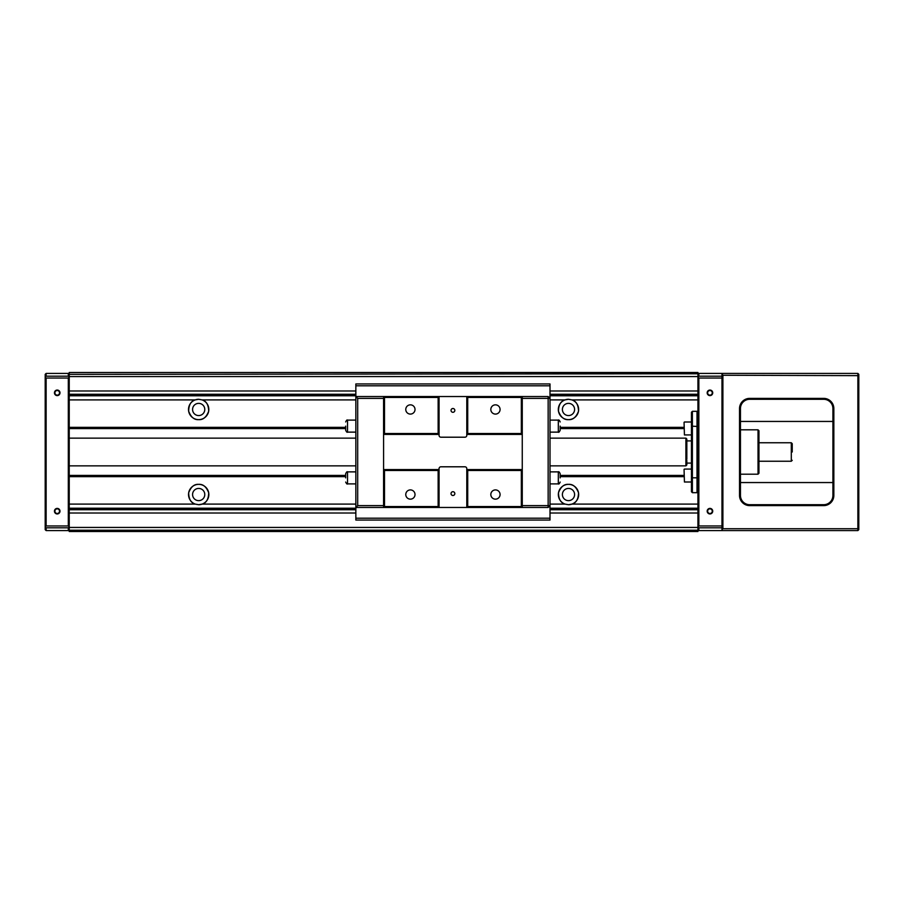 <?xml version="1.0" encoding="UTF-8"?>
<svg xmlns="http://www.w3.org/2000/svg" width="904" height="904" viewBox="0 0 904 904"><rect width="100%" height="100%" fill="white"/><g stroke="black" fill="none" stroke-linecap="round" stroke-linejoin="round"><path stroke-width="1.36" d="M691.458 477.493L691.458 491.753L692.385 492.68L692.385 477.82L691.458 477.493L691.458 412.247L692.385 411.32L697.007 411.32L697.933 412.247M692.385 492.68L697.007 492.68L697.007 477.82L692.385 477.82L692.385 426.179L691.458 426.507M697.933 477.493L697.007 477.82L697.007 411.32M692.385 411.32L692.385 426.179L697.933 426.507M684.057 475.538C684.057 468.295 684.057 468.295 684.057 475.538C684.057 482.781 684.057 482.781 684.057 475.538M684.057 428.462C684.057 421.219 684.057 421.219 684.057 428.462C684.057 435.705 684.057 435.705 684.057 428.462M57.223 513.483A2.316 2.316 0 0 0 59.528 511.167A2.316 2.316 0 0 0 57.223 508.862A2.316 2.316 0 0 0 54.907 511.167A2.316 2.316 0 0 0 57.223 513.483M54.443 511.167A2.768 2.768 0 0 0 57.223 513.947A2.768 2.768 0 0 0 59.992 511.167A2.768 2.768 0 0 0 57.223 508.398A2.768 2.768 0 0 0 54.443 511.167M57.223 395.138A2.316 2.316 0 0 0 59.528 392.833A2.316 2.316 0 0 0 57.223 390.517A2.316 2.316 0 0 0 54.907 392.833A2.316 2.316 0 0 0 57.223 395.138M54.443 392.833A2.768 2.768 0 0 0 57.223 395.602A2.768 2.768 0 0 0 59.992 392.833A2.768 2.768 0 0 0 57.223 390.053A2.768 2.768 0 0 0 54.443 392.833M68.308 378.041L69.235 377.115L68.308 376.188L68.308 373.408L69.235 374.335L69.235 529.665L68.308 530.591L68.308 527.812L69.235 526.885L68.308 525.958L46.127 525.958L46.127 378.041L68.308 378.041L68.308 525.958M68.308 376.188L46.127 376.188L46.127 373.408L68.308 373.408M54.443 373.408L46.127 373.408L54.443 373.408M46.127 525.958L45.2 526.885L45.2 529.665L46.127 530.591L45.2 529.665L46.127 530.591L68.308 530.591M46.127 530.591L46.127 527.812L68.308 527.812M46.127 378.041L45.2 377.115L46.127 376.188M46.127 527.812L45.2 526.885L45.2 374.335L46.127 373.408M198.677 399.297L195.23 399.907C190.993 401.048 188.8 404.822 188.653 411.218C190.959 417.196 194.303 419.998 198.677 419.637C203.05 419.998 206.383 417.196 208.688 411.218C208.541 404.822 206.361 401.048 202.123 399.907L198.677 399.297A10.17 10.17 0 0 0 188.507 409.467A10.17 10.17 0 0 0 198.677 419.637A10.17 10.17 0 0 0 202.123 399.907L355.848 399.907M198.677 403.365A6.102 6.102 0 0 0 192.575 409.467A6.102 6.102 0 0 0 198.677 415.569A6.102 6.102 0 0 0 204.779 409.467A6.102 6.102 0 0 0 198.677 403.365M198.677 504.703A10.17 10.17 0 0 0 208.847 494.533A10.17 10.17 0 0 0 198.677 484.363C203.05 484.002 206.383 486.804 208.688 492.782C208.541 499.177 206.361 502.952 202.123 504.093L198.677 504.703L195.23 504.093C190.993 502.952 188.8 499.177 188.653 492.782C190.959 486.804 194.303 484.002 198.677 484.363A10.17 10.17 0 0 0 195.23 504.093L69.235 504.093M198.677 488.431A6.102 6.102 0 0 0 192.575 494.533A6.102 6.102 0 0 0 198.677 500.635A6.102 6.102 0 0 0 204.779 494.533A6.102 6.102 0 0 0 198.677 488.431M568.492 399.297L565.045 399.907C560.808 401.048 558.615 404.822 558.469 411.218C560.785 417.196 564.119 419.998 568.492 419.637C572.865 419.998 576.21 417.196 578.515 411.218C578.368 404.822 576.176 401.048 571.938 399.907L568.492 399.297A10.17 10.17 0 0 0 558.322 409.467A10.17 10.17 0 0 0 568.492 419.637A10.17 10.17 0 0 0 571.938 399.907L697.933 399.907M568.492 403.365A6.102 6.102 0 0 0 562.39 409.467A6.102 6.102 0 0 0 568.492 415.569A6.102 6.102 0 0 0 574.594 409.467A6.102 6.102 0 0 0 568.492 403.365M568.492 504.703A10.17 10.17 0 0 0 578.662 494.533A10.17 10.17 0 0 0 568.492 484.363C572.865 484.002 576.21 486.804 578.515 492.782C578.368 499.177 576.176 502.952 571.938 504.093L568.492 504.703L565.045 504.093C560.808 502.952 558.615 499.177 558.469 492.782C560.785 486.804 564.119 484.002 568.492 484.363A10.17 10.17 0 0 0 565.045 504.093L550.005 504.093M568.492 488.431A6.102 6.102 0 0 0 562.39 494.533A6.102 6.102 0 0 0 568.492 500.635A6.102 6.102 0 0 0 574.594 494.533A6.102 6.102 0 0 0 568.492 488.431M69.235 374.335L697.933 373.781L697.933 531.507L69.235 531.507L69.235 529.665M697.933 373.781L697.933 372.493L69.235 372.493L69.235 373.781M697.933 508.217L550.005 508.217M355.848 508.217L69.235 508.217M69.235 509.325L355.848 509.325L69.235 509.325M550.005 509.325L697.933 509.325L550.005 509.325M697.933 530.219L69.235 530.219M69.235 513.02L355.848 513.02M550.005 513.02L697.933 513.02M69.235 509.732L355.848 509.732M550.005 509.732L697.933 509.732M69.235 394.675L355.848 394.675M550.005 394.675L697.933 394.675M69.235 394.268L355.848 394.268M550.005 394.268L697.933 394.268M69.235 390.98L355.848 390.98M550.005 390.98L697.933 390.98M69.235 395.782L355.848 395.782M550.005 395.782L697.933 395.782M792.232 452L792.232 443.683L792.232 452M758.027 429.807L758.953 430.733L758.953 473.267L758.027 474.193L758.027 429.807L740.455 429.807M686.837 460.385L686.837 464.938L685.91 465.865L685.91 438.135L686.837 439.061L686.837 459.187M832.912 482.555L740.455 482.555M740.455 421.445L832.912 421.445M709.945 395.602A2.768 2.768 0 0 0 712.725 392.833A2.768 2.768 0 0 0 709.945 390.053A2.768 2.768 0 0 0 707.177 392.833A2.768 2.768 0 0 0 709.945 395.602M709.945 395.138A2.316 2.316 0 0 0 712.262 392.833A2.316 2.316 0 0 0 709.945 390.517A2.316 2.316 0 0 0 707.64 392.833A2.316 2.316 0 0 0 709.945 395.138M709.945 513.947A2.768 2.768 0 0 0 712.725 511.167A2.768 2.768 0 0 0 709.945 508.398A2.768 2.768 0 0 0 707.177 511.167A2.768 2.768 0 0 0 709.945 513.947M709.945 513.483A2.316 2.316 0 0 0 712.262 511.167A2.316 2.316 0 0 0 709.945 508.862A2.316 2.316 0 0 0 707.64 511.167A2.316 2.316 0 0 0 709.945 513.483M832.912 408.551L832.912 495.448A9.243 9.243 0 0 1 823.668 504.703L749.698 504.703A9.243 9.243 0 0 1 740.455 495.448L740.455 408.551A9.243 9.243 0 0 1 749.698 399.297L823.668 399.297A9.243 9.243 0 0 1 832.912 408.551L833.838 408.551L833.838 495.448A10.17 10.17 0 0 1 823.668 505.618L749.698 505.618A10.17 10.17 0 0 1 739.529 495.448L739.529 408.551A10.17 10.17 0 0 1 749.698 398.381L823.668 398.381A10.17 10.17 0 0 1 833.838 408.551M697.933 374.335L698.848 373.408L857.873 373.408L858.8 374.335L858.8 529.665L857.873 530.591L698.848 530.591L697.933 529.665M858.8 375.646L722.895 375.262L722.895 528.738L857.873 528.738L857.873 373.408M721.968 373.408L722.895 375.262M721.968 530.591L721.968 374.335M698.848 530.591L698.848 527.812L697.933 526.885L698.848 525.958L698.848 378.041L697.933 377.115L698.848 376.188L698.848 373.408M722.895 528.738L721.968 529.665M857.873 530.591L857.873 528.738L858.8 528.354M698.848 527.812L721.968 527.812M698.848 378.041L721.968 378.041M721.968 525.958L698.848 525.958M721.968 376.188L698.848 376.188M452.927 408.495A1.898 1.898 0 0 0 451.028 410.393A1.898 1.898 0 0 0 452.927 412.292A1.898 1.898 0 0 0 454.825 410.393A1.898 1.898 0 0 0 452.927 408.495M452.927 491.708A1.898 1.898 0 0 0 451.028 493.607A1.898 1.898 0 0 0 452.927 495.505A1.898 1.898 0 0 0 454.825 493.607A1.898 1.898 0 0 0 452.927 491.708M495.448 404.845A4.622 4.622 0 0 0 490.827 409.467A4.622 4.622 0 0 0 495.448 414.088A4.622 4.622 0 0 0 500.081 409.467A4.622 4.622 0 0 0 495.448 404.845M495.448 489.911A4.622 4.622 0 0 0 490.827 494.533A4.622 4.622 0 0 0 495.448 499.155A4.622 4.622 0 0 0 500.081 494.533A4.622 4.622 0 0 0 495.448 489.911M410.393 489.911A4.622 4.622 0 0 0 405.772 494.533A4.622 4.622 0 0 0 410.393 499.155A4.622 4.622 0 0 0 415.015 494.533A4.622 4.622 0 0 0 410.393 489.911M410.393 404.845A4.622 4.622 0 0 0 405.772 409.467A4.622 4.622 0 0 0 410.393 414.088A4.622 4.622 0 0 0 415.015 409.467A4.622 4.622 0 0 0 410.393 404.845M560.175 426.112L560.175 430.27L560.175 426.112M560.175 477.888L560.175 473.73L560.175 477.888M345.678 426.112L345.678 430.27L345.678 426.112M345.678 477.888L345.678 473.73L345.678 477.888M521.337 506.545L521.337 470.487L467.718 470.487L467.718 506.545L521.337 506.545L522.263 507.472L355.848 507.472L355.848 396.528L548.152 396.528L548.152 398.381L522.263 398.381M384.505 470.487L384.505 506.545L438.135 506.545L438.135 470.487L384.505 470.487L383.578 469.571L439.061 469.571L439.061 507.472L438.135 506.545M522.263 505.618L548.152 505.618L548.152 507.472L522.263 507.472L522.263 434.428L466.792 434.428L466.792 435.355A1.853 1.853 0 0 1 464.938 437.208L440.903 437.208A1.853 1.853 0 0 1 439.061 435.355L439.061 434.428L383.578 434.428L383.578 507.472L384.505 506.545M467.718 506.545L466.792 507.472L466.792 468.645A1.853 1.853 0 0 0 464.938 466.792L440.903 466.792A1.853 1.853 0 0 0 439.061 468.645L438.135 470.487M467.718 470.487L466.792 469.571L522.263 469.571L521.337 470.487M438.135 397.455L384.505 397.455L384.505 433.513L438.135 433.513L438.135 397.455L439.061 396.528L439.061 434.428L438.135 433.513M383.578 398.381L357.701 398.381L355.848 396.528L355.848 383.951L550.005 383.951L550.005 520.049L355.848 520.049L355.848 518.195L550.005 518.195M467.718 433.513L521.337 433.513L521.337 397.455L467.718 397.455L467.718 433.513L466.792 434.428L466.792 396.528L467.718 397.455M357.701 398.381L357.701 505.618L355.848 507.472L355.848 518.195M550.005 385.805L355.848 385.805M521.337 397.455L522.263 396.528L522.263 434.428L521.337 433.513M548.152 507.472L550.005 505.618L548.152 505.618L548.152 398.381L550.005 398.381L548.152 396.528M384.505 433.513L383.578 434.428L383.578 396.528L384.505 397.455M357.701 505.618L383.578 505.618M684.057 469.436L684.43 482.001L691.458 482.001M684.057 422.36L684.43 434.937L691.458 434.937M571.938 504.093L697.933 504.093M202.123 504.093L355.848 504.093M69.235 527.439L697.933 527.439M684.057 476.657L560.175 476.657M345.678 476.657L69.235 476.657M69.235 475.402L345.678 475.402M560.175 475.402L684.057 475.402M684.057 428.598L560.175 428.598M345.678 428.598L69.235 428.598M195.23 399.907L69.235 399.907M69.235 427.343L345.678 427.343M560.175 427.343L684.057 427.343M565.045 399.907L550.005 399.907M697.933 376.561L69.235 376.561M758.953 461.243L791.305 461.243L791.305 442.757L792.232 443.683M832.912 495.448L833.838 495.448M823.668 505.618L823.668 504.703M823.668 399.297L823.668 398.381M739.529 495.448L740.455 495.448M740.455 408.551L739.529 408.551M749.698 504.703L749.698 505.618M749.698 398.381L749.698 399.297M560.175 430.27C559.282 432.055 558.661 432.666 558.322 432.123L558.322 420.1L550.005 420.1M560.175 482.047C559.384 483.753 558.774 484.363 558.322 483.9L558.322 471.877L550.005 471.877M355.848 420.1L347.531 420.1L347.531 432.123C347.125 432.609 346.503 431.999 345.678 430.27M355.848 471.877L347.531 471.877L347.531 483.9C347.159 484.397 346.537 483.787 345.678 482.047M697.933 491.753L697.007 492.68M684.43 469.063L691.458 469.063M684.43 421.998L691.458 421.998M758.953 442.757L791.305 442.757M69.235 465.865L355.848 465.865M550.005 465.865L685.91 465.865M691.458 463.097L686.837 463.097M758.027 474.193L740.455 474.193M691.458 440.903L686.837 440.903M69.235 438.135L355.848 438.135M550.005 438.135L685.91 438.135M791.305 461.243L792.232 460.317M558.322 483.9L550.005 483.9M558.322 432.123L550.005 432.123M347.531 483.9L355.848 483.9M347.531 432.123L355.848 432.123M347.531 471.877C347.125 471.391 346.503 472.001 345.678 473.73M347.531 420.1C347.091 419.625 346.469 420.236 345.678 421.953M558.322 471.877C558.774 471.402 559.384 472.024 560.175 473.73M558.322 420.1C558.751 419.614 559.361 420.224 560.175 421.953"/></g></svg>
